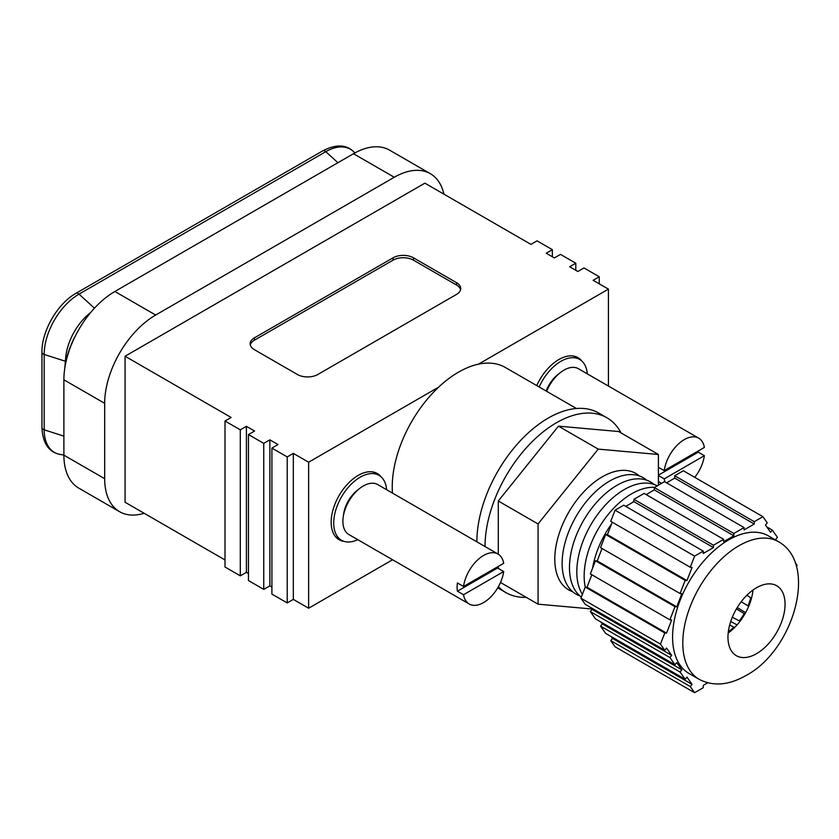 <?xml version="1.0" encoding="UTF-8"?>
<svg xmlns="http://www.w3.org/2000/svg" width="839" height="839" viewBox="0 0 839 839"><rect width="100%" height="100%" fill="white"/><g stroke="black" fill="none" stroke-linecap="round" stroke-linejoin="round"><path stroke-width="1.26" d="M381.147 476.909A38.216 22.066 120 0 0 377.288 473.511A38.216 22.066 120 0 0 358.18 475.409A38.216 22.066 120 0 0 333.219 509.084A38.216 22.066 120 0 0 339.071 539.708A38.216 22.066 120 0 0 343.948 541.354M374.509 472.735A38.216 22.066 120 0 0 373.984 472.168M581.836 361.043A38.216 22.066 120 0 0 577.977 357.645A38.216 22.066 120 0 0 558.868 359.543A38.216 22.066 120 0 0 536.74 385.594M575.187 356.869A38.216 22.066 120 0 0 574.673 356.313M608.422 386.055L608.422 289.13L478.429 364.178A93.737 54.116 120 0 0 458.524 372.138A93.737 54.116 120 0 0 438.619 387.167A93.737 54.116 120 0 0 392.463 493.101M438.619 387.167L308.626 462.216L308.626 608.223L392.568 559.76M308.626 608.223L293.325 599.392L287.211 602.926L271.909 594.096L271.909 448.089L287.211 456.919L293.325 453.385L293.325 599.392M271.909 587.027L269.875 585.853L263.75 589.387L248.459 580.557L248.459 434.55L263.75 443.38L269.875 439.846L269.875 585.853M248.459 573.488L246.414 572.313L240.3 575.848L225.009 567.017L225.009 421L240.3 429.83L246.414 426.306L246.414 572.313M225.009 559.949L125.074 502.257L125.074 356.239L231.124 417.476L225.009 421M608.422 289.13L593.131 280.299L599.245 276.765L583.954 267.935L577.83 271.469L569.681 266.75L575.795 263.226L560.494 254.395L554.38 257.919L546.22 253.21L552.345 249.676L537.044 240.845L530.93 244.38L424.87 183.154L125.074 356.239M248.459 434.55L254.574 431.015L246.414 426.306M308.626 462.216L293.325 453.385M271.909 448.089L278.034 444.555L269.875 439.846M443.946 194.166A72.102 41.635 120 0 0 430.334 173.694A72.102 41.635 120 0 0 394.278 177.26L353.492 153.715L114.87 291.479L155.666 315.034L394.278 177.26M155.666 315.034A72.102 41.635 120 0 0 104.676 403.339L104.676 478.702A72.102 41.635 120 0 0 119.61 511.706A72.102 41.635 120 0 0 144.151 513.269M119.61 511.706L78.824 488.162A72.102 41.635 -60 0 1 63.89 455.158L104.676 478.702M104.676 403.339L63.89 379.794L63.89 455.158M63.89 379.794A72.102 41.635 -60 0 1 114.87 291.479M353.492 153.715A72.102 41.635 -60 0 1 389.548 150.139L430.334 173.694M456.489 282.649L413.449 257.804A14.42 8.327 0 0 0 393.061 257.804L254.374 337.876A14.42 8.327 0 0 0 250.148 343.759A14.42 8.327 0 0 0 254.374 349.653L297.405 374.498A14.42 8.327 0 0 0 317.803 374.498L456.489 294.426A14.42 8.327 0 0 0 460.705 288.532A14.42 8.327 0 0 0 456.489 282.649L456.489 285.008L413.449 260.163A14.42 8.327 0 0 0 393.061 260.163L254.374 340.225A14.42 8.327 0 0 0 250.295 344.934M576.393 408.488L505.393 367.492A93.737 54.116 120 0 0 478.429 364.178M263.75 443.38L263.75 589.387M552.345 249.676L552.345 256.744M287.211 456.919L287.211 602.926M240.3 429.83L240.3 575.848M575.795 263.226L575.795 270.284M599.245 276.765L599.245 283.823M336.261 537.516A38.216 22.066 120 0 0 337.016 537.684M460.569 289.717A14.42 8.327 0 0 0 456.489 285.008M75.583 335.527A60.429 34.881 120 0 0 64.844 367.902M90.622 312.559A42.527 24.551 120 0 0 65.694 357.603L64.76 368.415M664.215 470.627A28.841 16.654 -60 0 1 684.299 439.605A28.841 16.654 -60 0 1 698.719 438.178A28.841 16.654 -60 0 1 704.372 447.449L664.215 470.627L658.395 467.271M546.629 391.299A28.841 16.654 -60 0 1 563.965 370.135A28.841 16.654 -60 0 1 578.386 368.709L698.719 438.178M665.002 481.922A28.841 16.654 -60 0 1 664.215 478.87L704.372 455.682A28.841 16.654 -60 0 1 694.755 477.339M658.395 475.514L664.215 478.87M658.395 475.168L698.258 452.158A28.841 16.654 120 0 0 698.415 450.889M698.258 452.158L704.372 455.682M463.527 586.492A28.841 16.654 -60 0 1 483.61 555.47A28.841 16.654 -60 0 1 498.03 554.044A28.841 16.654 -60 0 1 503.694 563.305L463.527 586.492L457.412 582.958A28.841 16.654 120 0 0 457.412 591.201L463.527 594.736L503.694 571.548A28.841 16.654 -60 0 1 483.61 602.57A28.841 16.654 -60 0 1 469.19 604.007A28.841 16.654 -60 0 1 463.527 594.736M469.19 604.007L348.856 534.527A28.841 16.654 -60 0 1 344.441 511.423A28.841 16.654 -60 0 1 363.277 486.001A28.841 16.654 -60 0 1 377.707 484.575L498.03 554.044M457.412 591.201L497.569 568.013A28.841 16.654 120 0 0 497.726 566.755M497.569 568.013L503.694 571.548M386.622 489.724A37.493 21.646 120 0 0 378.966 475.314A37.493 21.646 120 0 0 360.225 477.171A37.493 21.646 120 0 0 335.726 510.217A37.493 21.646 120 0 0 341.473 540.253A37.493 21.646 120 0 0 357.781 539.676M358.284 489.609A23.796 13.739 120 0 0 343.508 515.198M587.31 373.858A37.493 21.646 120 0 0 579.655 359.449A37.493 21.646 120 0 0 560.903 361.305A37.493 21.646 120 0 0 539.152 386.989M558.963 373.743A23.796 13.739 120 0 0 546.179 391.037M621.08 432.945A100.953 58.279 120 0 0 606.891 417.77A100.953 58.279 120 0 0 556.414 422.772A100.953 58.279 120 0 0 485.036 546.546M498.397 586.702A100.953 58.279 120 0 0 505.948 592.617A100.953 58.279 120 0 0 526.179 597.316M606.891 417.77L598.731 413.061A100.953 58.279 120 0 0 548.266 418.063A100.953 58.279 120 0 0 476.877 541.837M497.726 587.877A100.953 58.279 120 0 0 497.789 587.908L505.948 592.617M756.516 653.686A40.377 23.314 120 0 0 782.892 618.102A40.377 23.314 120 0 0 776.704 585.748A40.377 23.314 120 0 0 756.516 587.751A40.377 23.314 120 0 0 730.14 623.335A40.377 23.314 120 0 0 736.327 655.689A40.377 23.314 120 0 0 756.516 653.686M728.755 539.844A79.422 45.862 120 0 0 676.863 609.827A79.422 45.862 120 0 0 689.039 673.476L699.244 679.37A79.422 45.862 120 0 1 687.068 615.721A79.422 45.862 120 0 1 738.949 545.728A79.422 45.862 120 0 1 778.665 541.795L768.472 535.911A79.422 45.862 120 0 0 728.755 539.844M728.179 633.036A40.377 23.314 120 0 0 753.013 590.016M680.083 672.039L685.18 679.296L605.643 633.372L600.546 626.114L680.083 672.039L681.845 669.837L676.748 662.59L674.986 664.782L669.889 657.535L671.651 655.332L666.554 648.075L664.792 650.277L660.461 644.121L580.924 598.197L585.244 604.353L664.792 650.277M690.277 686.543L694.608 692.699L615.071 646.785L610.74 640.629L690.277 686.543L692.049 684.351L686.952 677.094L685.18 679.296M694.608 692.699L703.26 687.707L703.26 685.348L707.655 682.81M796.505 566.671L797.05 565.266L795.257 562.717M646.156 494.601L654.315 489.882L654.315 487.532L664.509 481.649L744.057 527.563L744.057 529.923L754.251 524.029L754.251 521.68L762.903 516.688L767.234 522.833L765.462 525.036L770.559 532.293L772.331 530.091L777.428 537.348L775.666 539.54L776.274 540.41M744.057 527.563L733.852 533.457L733.852 535.806L723.658 541.7L723.658 539.341L713.454 545.224L713.454 547.584L703.26 553.467L703.26 551.118L694.608 556.11L690.277 567.269L692.049 567.426L686.952 580.567L685.18 580.41L680.083 593.551L681.845 593.708L676.748 606.849L674.986 606.691L669.889 619.832L671.651 619.99L666.554 633.13L664.792 632.973L660.461 644.121M669.889 657.535L590.352 611.61L595.449 618.867L674.986 664.782M669.889 619.832L590.352 573.907L595.449 560.767L674.986 606.691M694.608 556.11L615.071 510.185L610.74 521.344L690.277 567.269M580.924 598.197L585.244 587.048L664.792 632.973M625.758 506.368L633.917 501.659L633.917 499.31L644.121 493.416L723.658 539.341M633.917 499.31L713.454 545.224M654.315 487.532L733.852 533.457M615.071 510.185L623.723 505.193L703.26 551.118M762.903 516.688L683.366 470.763L674.713 475.755L754.251 521.68M766.752 526.871L772.331 530.091M685.18 580.41L605.643 534.485L600.546 547.626L680.083 593.551M600.546 626.114L602.308 623.922L601.018 622.077M590.352 611.61L592.114 609.408L590.824 607.572M585.244 587.048L587.017 587.206L591.841 574.767M595.449 560.767L597.211 560.924L602.035 548.486M605.643 534.485L607.405 534.642L612.239 522.204M666.554 482.824L674.713 478.115L674.713 475.755M610.74 640.629L612.512 638.427L611.212 636.591M674.713 478.115L754.251 524.029M633.917 501.659L713.454 547.584M654.315 489.882L733.852 535.806M587.017 587.206L666.554 633.13M607.405 534.642L686.952 580.567M597.211 560.924L676.748 606.849M592.114 609.408L671.651 655.332M612.512 638.427L692.049 684.351M602.308 623.922L681.845 669.837M592.554 568.223A67.204 38.804 -60 0 1 611.547 523.966M631.421 503.106A67.204 38.804 -60 0 1 633.917 501.271M585.234 587.08A67.204 38.804 -60 0 1 631.673 493.772A67.204 38.804 -60 0 1 654.64 487.344M582.392 594.411A67.204 38.804 -60 0 1 624.331 489.536A67.204 38.804 -60 0 1 657.262 485.833M581.364 597.053A67.204 38.804 -60 0 1 573.677 542.613A67.204 38.804 -60 0 1 616.99 485.299A67.204 38.804 -60 0 1 654.063 484.439M579.917 595.9A67.204 38.804 -60 0 1 564.815 543.62A67.204 38.804 -60 0 1 609.649 481.051A67.204 38.804 -60 0 1 646.722 480.191M572.576 591.663A67.204 38.804 -60 0 1 557.474 539.383A67.204 38.804 -60 0 1 602.308 476.814A67.204 38.804 -60 0 1 639.381 475.954M739.746 621.636L739.337 620.881A39.034 22.538 -60 0 0 744.214 613.571L744.969 613.823M730.696 621.542L737.082 624.866M745.651 612.606L737.208 607.572M744.214 613.571L736.422 608.904M732.3 617.231L739.337 620.881M748.776 606.094L748.031 605.842A39.034 22.538 -60 0 0 750.737 597.788L751.671 597.494M750.737 597.788L746.93 595.197M741.194 601.752L748.031 605.842M658.395 485.173L658.395 454.486L598.228 449.117L538.061 523.956L538.061 604.174L591.81 608.978M658.395 454.486L618.626 431.529L558.459 426.149L498.293 500.998L498.293 554.201M498.293 566.419L498.293 568.433M598.228 449.117L558.459 426.149M538.061 523.956L498.293 500.998M538.061 604.174L500.495 582.486M728.315 631.83A39.034 22.538 -60 0 0 733.821 627.132L734.24 627.887M733.821 627.132L729.668 624.982M646.072 494.549A67.204 38.804 -60 0 1 646.617 494.328M254.374 340.225L254.374 337.876M393.061 260.163L393.061 257.804M413.449 260.163L413.449 257.804M65.379 361.242L44.184 354.467A4.331 2.496 180 0 1 43.219 354.048A4.331 2.496 180 0 1 41.95 352.275L41.95 427.638C42.737 443.17 48.714 452.085 59.884 454.371A49.249 28.432 120 0 1 44.184 429.82A4.331 2.496 180 0 1 43.219 429.411A4.331 2.496 180 0 1 41.95 427.638M94.461 308.186L79.002 294.143A49.249 28.432 120 0 0 44.184 354.467L44.184 429.82L63.89 436.133M354.855 152.95A49.249 28.432 120 0 0 325.784 151.67A4.331 2.496 -120 0 0 322.774 150.831C336.617 143.742 347.325 144.465 354.887 153.002M337.928 162.703L325.784 151.67L79.002 294.143A4.331 2.496 -120 0 0 76.003 293.304C57.566 303.498 41.551 331.216 41.95 352.275M63.89 455.095L59.884 454.371M76.003 293.304L322.774 150.831M661.572 483.348L658.395 481.513M341.473 540.253L335.736 536.95M378.966 475.314L373.24 472M579.655 359.449L573.918 356.135M699.244 679.37C713.202 686.596 728.755 685.327 745.913 675.552C793.463 650.739 818.644 564.374 778.665 541.795"/></g></svg>
